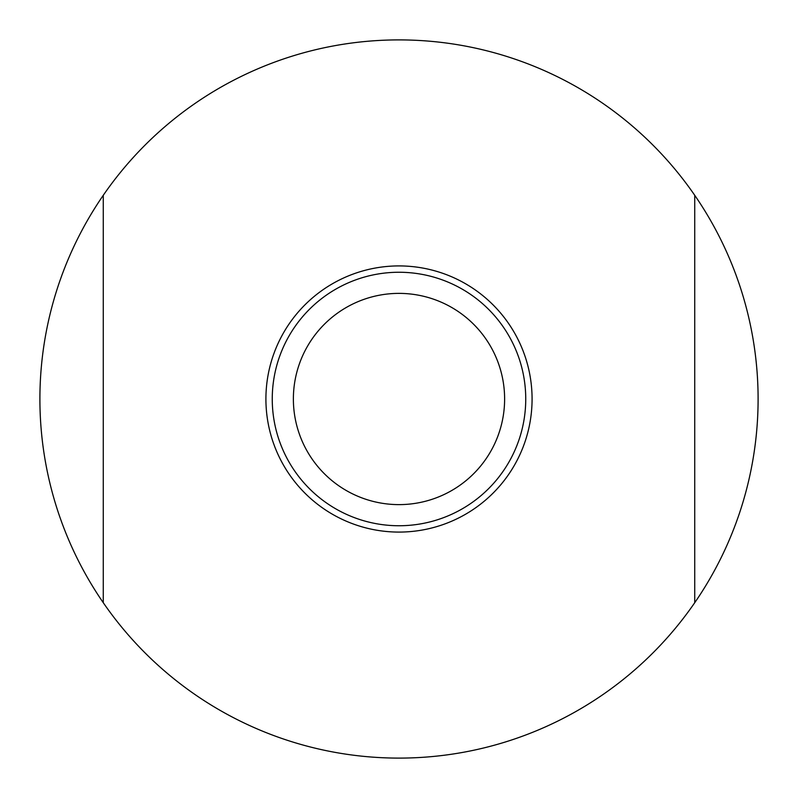 <?xml version="1.0" encoding="UTF-8"?>
<svg xmlns="http://www.w3.org/2000/svg" width="798" height="798" viewBox="0 0 798 798"><rect width="100%" height="100%" fill="white"/><g stroke="black" fill="none" stroke-linecap="round" stroke-linejoin="round"><path stroke-width="1.2" d="M103.271 195.291L103.271 602.709A359.1 359.1 0 0 1 103.271 195.291A359.1 359.1 0 0 1 694.729 195.291A359.1 359.1 0 0 1 694.729 602.709L694.729 195.291M694.729 602.709A359.1 359.1 0 0 1 103.271 602.709M504.615 399A105.615 105.615 0 0 1 346.192 490.471A105.615 105.615 0 0 1 346.192 307.529A105.615 105.615 0 0 1 504.615 399M525.742 399A126.742 126.742 0 0 0 335.629 289.235A126.742 126.742 0 0 0 335.629 508.765A126.742 126.742 0 0 0 525.742 399M532.076 399A133.076 133.076 0 0 1 332.457 514.251A133.076 133.076 0 0 1 332.457 283.749A133.076 133.076 0 0 1 532.076 399"/></g></svg>
